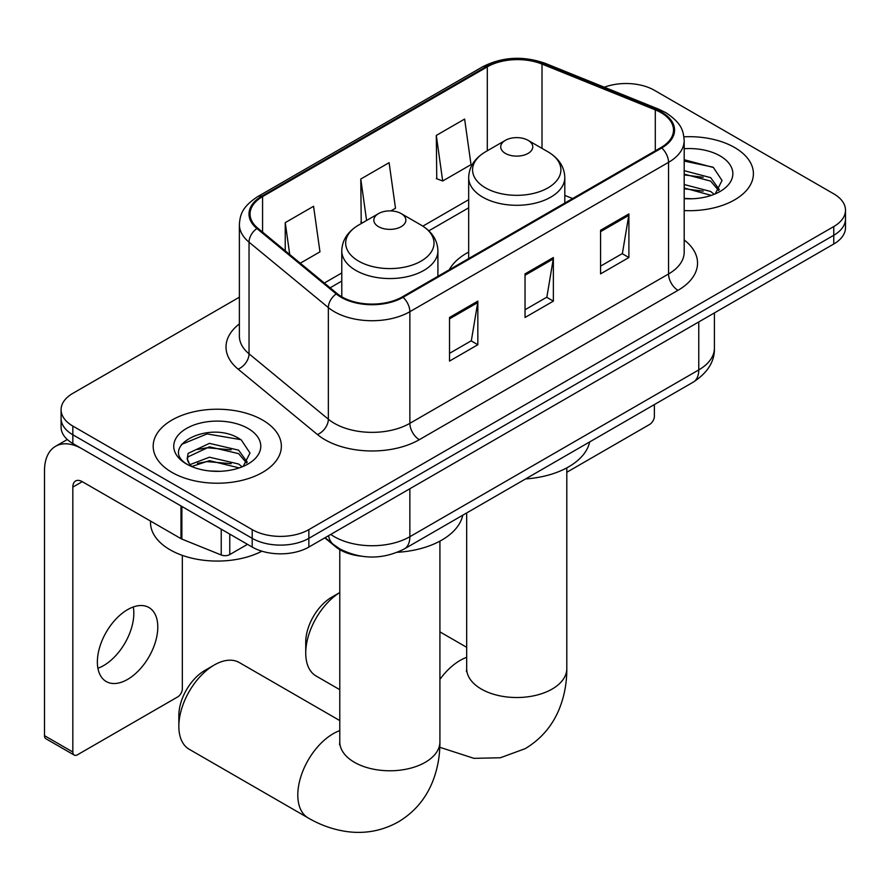 <?xml version="1.0" encoding="UTF-8"?>
<svg xmlns="http://www.w3.org/2000/svg" width="890" height="890" viewBox="0 0 890 890"><rect width="100%" height="100%" fill="white"/><g stroke="black" fill="none" stroke-linecap="round" stroke-linejoin="round"><path stroke-width="1.33" d="M468.674 252.07A70.766 40.851 0 0 0 449.239 269.781M360.873 556.15A40.05 23.129 180 0 1 335.53 546.694L324.805 537.849M239.377 297.193L72.824 393.358A40.05 23.129 0 0 0 61.087 409.7L61.087 427.144A40.05 23.129 0 0 0 72.824 443.498L252.204 547.061A40.05 23.129 0 0 0 308.852 547.061L833.763 244.005A40.05 23.129 0 0 0 845.5 227.651L845.5 218.929A40.05 23.129 0 0 1 833.763 235.283A40.05 23.129 0 0 0 845.5 218.929L845.5 210.207A40.05 23.129 0 0 0 833.763 193.853L654.384 90.29A40.05 23.129 0 0 0 604.332 87.22M61.087 409.7A40.05 23.129 0 0 0 72.824 426.054L252.204 529.617A40.05 23.129 0 0 0 308.852 529.617L308.852 538.339L833.763 235.283L308.852 538.339A40.05 23.129 0 0 1 252.204 538.339A40.05 23.129 0 0 0 308.852 538.339L308.852 547.061M72.824 426.054L72.824 434.776L252.204 538.339L72.824 434.776A40.05 23.129 0 0 1 61.087 418.422A40.05 23.129 0 0 0 72.824 434.776L72.824 443.498M734.639 147.529A64.091 37.002 0 0 0 683.932 136.815A64.091 37.002 0 0 1 734.639 147.529A64.091 37.002 0 0 1 753.407 173.684A64.091 37.002 0 0 0 734.639 147.529M262.583 420.058A64.091 37.002 0 0 0 192.741 412.037A64.091 37.002 0 0 0 153.18 446.224A64.091 37.002 0 0 0 171.959 472.39A64.091 37.002 0 0 0 241.791 480.411A64.091 37.002 0 0 0 281.362 446.224A64.091 37.002 0 0 0 262.583 420.058A64.091 37.002 0 0 0 192.741 412.037A64.091 37.002 0 0 0 153.18 446.224A64.091 37.002 0 0 0 171.959 472.39A64.091 37.002 0 0 0 241.791 480.411A64.091 37.002 0 0 0 281.362 446.224A64.091 37.002 0 0 0 262.583 420.058M661.003 112.641A42.72 24.664 180 0 1 673.508 130.085A42.72 24.664 180 0 1 661.003 147.518L402.313 296.871A42.72 24.664 180 0 1 337.11 293.578L257.788 228.174A42.72 24.664 180 0 1 250.057 214.034A42.72 24.664 180 0 1 262.572 196.59L487.297 66.839A42.72 24.664 180 0 1 542.01 64.08L655.296 109.871A42.72 24.664 180 0 1 661.003 112.641M661.748 112.207A43.788 25.287 0 0 0 655.908 109.37L542.622 63.579A43.788 25.287 0 0 0 486.541 66.405L261.816 196.156A43.788 25.287 0 0 0 256.91 228.53L336.231 293.934A43.788 25.287 0 0 0 403.07 297.305L661.748 147.963A43.788 25.287 0 0 0 661.748 112.207M449.517 317.474L449.517 361.084L477.841 344.73L477.841 301.12L449.517 317.474M449.517 353.352L471.333 340.748L477.73 302.578A10.68 6.163 -120 0 0 477.841 301.12M471.144 340.859L477.841 344.73M600.572 230.265L600.572 273.875L628.896 257.522L628.896 213.912L600.572 230.265M600.572 266.132L622.388 253.539L628.785 215.358A10.68 6.163 -120 0 0 628.896 213.912M622.199 253.65L628.896 257.522M525.044 273.875L525.044 317.474L553.369 301.132L553.369 257.522L525.044 273.875M525.044 309.742L546.861 297.149L553.257 258.968A10.68 6.163 -120 0 0 553.369 257.522M546.671 297.26L553.369 301.132M684.188 210.574A64.091 37.002 0 0 0 753.407 173.684A64.091 37.002 0 0 1 684.188 210.574M308.852 529.617L833.763 226.561A40.05 23.129 0 0 0 845.5 210.207M436.3 135.425L442.697 180.982L471.021 164.639L464.625 119.071L436.3 135.425L436.756 178.768M300.275 263.206L319.966 251.848L313.569 206.28L285.245 222.634L285.245 250.824M390.888 210.897L395.494 208.238L389.097 162.681L360.773 179.035L361.229 222.378M362.486 222.845L360.773 222.2M360.773 179.035L366.591 220.475M442.697 180.982L436.3 178.601M285.245 222.634L289.717 254.507M684.188 198.359L692.153 198.77M684.188 184.519L710.654 191.484L714.181 194.32M684.188 187.979L711.288 195.377M684.188 170.669L710.654 177.644L719.32 189.614M684.188 174.129L710.654 181.104L718.642 190.516M684.188 198.648A43.521 25.131 0 0 0 720.099 191.461A43.521 25.131 0 0 0 720.099 155.917A43.521 25.131 0 0 0 684.188 148.73M715.215 193.887L722.035 180.503L713.413 167.498L684.188 159.722M684.188 161.068L712.823 167.109M684.188 174.918L703.189 177.288M684.188 188.758L703.189 191.128M566.808 472.267L649.667 424.43A6.675 3.849 120 0 0 654.384 416.253L654.384 404.561M305.737 653.082L305.737 642.18A36.712 21.193 -60 0 1 331.692 597.212L339.78 592.551A50.074 28.903 120 0 0 305.737 653.082A50.074 28.903 120 0 0 316.106 676.011L339.78 689.683M505.409 153.414A16.02 9.245 0 0 0 528.07 153.414A16.02 9.245 0 0 0 528.07 140.331L547.962 151.812A44.155 25.487 0 0 1 547.962 187.868A44.155 25.487 0 0 1 485.517 187.868A44.155 25.487 0 0 1 485.517 151.812C474.648 158.275 469.03 166.853 468.674 177.544A48.071 27.746 0 0 0 482.747 197.168A48.071 27.746 0 0 0 535.135 203.187A48.071 27.746 0 0 0 564.805 177.544C564.449 166.853 558.831 158.275 547.962 151.812L528.07 140.331A16.02 9.245 0 0 0 505.409 140.331A16.02 9.245 0 0 0 505.409 153.414M525.567 478.942A73.436 42.397 0 0 0 589.636 441.952M178.845 726.34L178.845 715.438A36.712 21.193 -60 0 1 204.811 670.47L214.245 665.019A50.074 28.903 120 0 0 178.845 726.34A50.074 28.903 120 0 0 189.214 749.269L308.174 817.943A50.074 28.903 -60 0 1 300.497 777.827A50.074 28.903 -60 0 1 333.205 733.705A50.074 28.903 -60 0 1 339.78 730.612M378.528 226.672A16.02 9.245 0 0 0 401.179 226.672A16.02 9.245 0 0 0 401.179 213.589L421.07 225.07A44.155 25.487 0 0 1 421.07 261.126A44.155 25.487 0 0 1 358.626 261.126A44.155 25.487 0 0 1 358.626 225.07C347.756 231.534 342.138 240.111 341.782 250.802A48.071 27.746 0 0 0 355.867 270.427A48.071 27.746 0 0 0 408.243 276.445A48.071 27.746 0 0 0 437.913 250.802C437.557 240.111 431.95 231.534 421.07 225.07L401.179 213.589A16.02 9.245 0 0 0 378.528 213.589A16.02 9.245 0 0 0 378.528 226.672M397.463 552.278A73.436 42.397 0 0 0 462.755 515.21M339.78 720.566L239.288 662.538A50.074 28.903 120 0 0 214.245 665.019L204.811 670.47M133.289 606.969A42.72 24.664 -60 0 1 103.618 665.575A42.72 24.664 -60 0 1 97.911 668.245M127.582 679.415A42.72 24.664 120 0 0 155.494 641.757A42.72 24.664 120 0 0 148.941 607.525A42.72 24.664 120 0 0 127.582 609.639A42.72 24.664 120 0 0 99.669 647.286A42.72 24.664 120 0 0 106.222 681.529A42.72 24.664 120 0 0 127.582 679.415M229.776 534.111L229.776 554.559L247.487 544.335M180.982 505.943L82.269 448.949A53.411 30.838 -120 0 0 55.558 446.302A53.411 30.838 -120 0 0 44.5 470.754L44.5 735.663L72.824 752.017L72.824 487.108A13.35 7.71 60 0 1 75.583 480.989A13.35 7.71 60 0 1 82.269 481.657L180.982 538.65L180.982 505.943A6.675 3.849 0 0 0 181.871 506.377M72.824 752.017A6.675 3.849 120 0 0 74.204 755.065L45.88 738.722A6.675 3.849 -60 0 1 44.5 735.663M74.204 755.065A6.675 3.849 120 0 0 77.541 754.742L177.622 696.959A6.675 3.849 120 0 0 182.339 688.782L182.339 555.382M229.776 554.559A6.675 3.849 180 0 1 221.232 554.993L181.871 539.084A6.675 3.849 180 0 1 180.982 538.65M150.51 521.062L150.51 522.53A66.761 38.537 0 0 0 170.068 549.786A66.761 38.537 0 0 0 261.916 551.188M210.029 470.999L220.097 471.3M190.026 464.613L209.462 457.204L238.609 464.024L242.136 466.849M191.817 466.482L209.462 460.664L239.243 467.918M190.327 465.959L187.212 458.65A30.171 17.422 0 0 0 192.084 466.716M187.212 458.65L188.124 453.366L209.462 443.365L238.609 450.173L247.275 462.155M187.289 459.073L188.124 456.837L209.462 446.825L238.609 453.633L246.597 463.045M243.17 466.427L249.99 453.032L241.357 440.038C210.819 418.089 156.551 447.014 187.89 464.747L188.046 464.847M248.043 428.457A43.521 25.131 0 0 0 186.488 428.457A43.521 25.131 0 0 0 186.488 463.99A43.521 25.131 0 0 0 248.054 463.99A43.521 25.131 0 0 0 248.043 428.457M181.527 444.399L207.081 433.92L240.767 439.638M197.491 449.506L207.081 447.759L231.133 449.817M197.491 463.345L207.081 461.61L231.133 463.668M335.53 546.126L335.53 546.694M330.746 534.412A53.411 30.838 0 0 0 334.34 536.703A53.411 30.838 0 0 0 409.867 536.703L698.761 369.917A53.411 30.838 0 0 0 714.403 348.112C714.792 361.362 707.739 372.71 693.232 382.144L404.338 548.93A26.7 15.419 60 0 0 409.867 536.703L409.867 488.744M698.761 321.946L698.761 369.917A26.7 15.419 60 0 1 693.232 382.144M328.588 535.669A26.7 17.856 129.5 0 0 333.238 544.346L325.128 537.66M833.763 244.005L833.763 226.561M252.204 547.061L252.204 529.617M684.188 239.955A66.761 38.537 180 0 1 677.991 290.329L419.312 439.682A13.35 7.71 60 0 1 409.867 423.329L668.546 273.987A53.411 30.838 0 0 0 684.188 252.182L684.188 140.542A53.411 30.838 180 0 1 668.546 162.347A13.35 7.71 -120 0 0 661.748 147.963M419.312 439.682A66.761 38.537 180 0 1 324.895 439.682A66.761 38.537 180 0 1 317.418 434.531L238.097 369.139A66.761 38.537 180 0 1 239.377 323.904M334.34 423.329A53.411 30.838 0 0 0 409.867 423.329L409.867 311.7A53.411 30.838 180 0 1 328.354 307.584L249.033 242.18A53.411 30.838 180 0 1 239.377 224.491L239.377 336.131A53.411 30.838 0 0 0 249.033 353.808L328.354 419.212A53.411 30.838 0 0 0 334.34 423.329M684.188 140.542C683.331 131.375 682.485 123.732 665.787 112.629L658.767 109.225A13.35 6.252 112 0 0 655.908 109.37M658.767 109.225L545.492 63.435C523.365 55.603 502.383 56.738 482.514 66.839A13.35 7.71 60 0 1 486.541 66.405M261.816 196.156A13.35 7.71 -120 0 0 257.788 196.579C241.591 207.203 240.122 215.191 239.377 224.491M256.91 228.53A13.35 8.933 129.5 0 0 249.033 242.18L249.033 353.808A13.35 8.933 -50.5 0 1 238.097 369.139M545.492 63.435A13.35 6.252 112 0 0 542.622 63.579M336.231 293.934A13.35 8.933 129.5 0 0 328.354 307.584L328.354 419.212A13.35 8.933 -50.5 0 1 317.418 434.531M403.07 297.305A13.35 7.71 60 0 1 409.867 311.7L668.546 162.347L668.546 273.987A13.35 7.71 60 0 0 677.991 290.329M262.572 196.59L262.572 232.123M655.296 109.871L655.296 150.822M542.01 64.08L542.01 148.385M572.615 198.548L564.805 195.388M487.297 66.839L487.297 150.788M468.674 199.694L422.85 226.149M341.782 272.952L324.316 283.042M525.044 275.255L553.257 258.968M600.572 231.645L628.785 215.358M449.517 318.865L477.73 302.578M566.808 467.862L566.808 668.624A50.074 28.903 180 0 1 552.145 689.06A50.074 28.903 180 0 1 481.334 689.06A50.074 28.903 180 0 1 466.672 668.624L466.449 671.483M439.916 679.37A50.074 28.903 -60 0 1 460.097 660.447A50.074 28.903 -60 0 1 466.672 657.354M439.916 541.12L439.916 741.882A50.074 28.903 180 0 1 425.253 762.318A50.074 28.903 180 0 1 354.454 762.318A50.074 28.903 180 0 1 339.78 741.882L339.557 744.741M72.824 487.108L82.269 481.657M181.871 506.455L181.871 539.084M221.232 554.993L221.232 529.183M404.338 548.93C382.845 559.732 361.362 559.732 339.869 548.93L333.238 544.346M714.403 348.112L714.403 312.913M482.514 66.839L257.788 196.579M468.674 207.826L428.824 230.821M341.782 281.084L330.112 287.815M566.808 668.624C566.885 682.886 564.349 696.392 559.198 709.13C552.212 726.095 540.864 739.267 525.178 748.657L500.391 757.757L473.947 758.347L439.805 747.289M331.692 597.212L339.78 592.551M564.805 203.065L564.805 177.544M468.674 258.556L468.674 177.544M505.409 140.331L485.517 151.812M466.672 647.308L439.916 631.867M466.672 512.94L466.672 668.624M439.916 741.882C439.994 756.144 437.457 769.65 432.318 782.388C425.32 799.354 413.984 812.526 398.297 821.915C382.333 830.804 365.245 834.03 347.055 831.605C333.45 829.691 320.489 825.141 308.174 817.943M437.913 276.312L437.913 250.802M341.782 296.815L341.782 250.802M378.528 213.589L358.626 225.07M339.78 549.642L339.78 741.882M55.558 446.302L67.306 439.526"/></g></svg>
